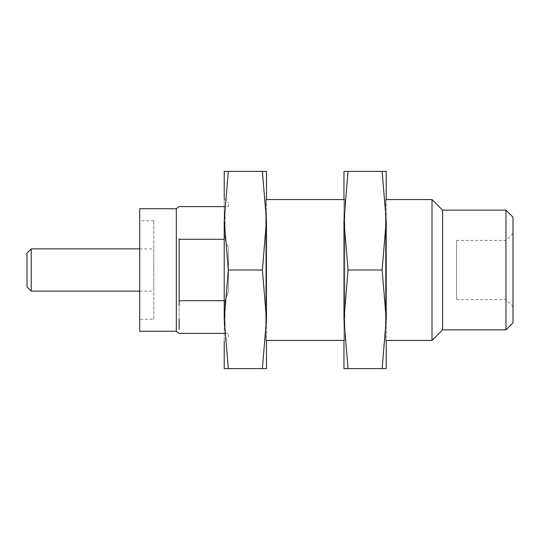 <?xml version="1.0" encoding="UTF-8"?>
<svg xmlns="http://www.w3.org/2000/svg" width="540" height="540" viewBox="0 0 540 540"><rect width="100%" height="100%" fill="white"/><g stroke="black" fill="none" stroke-linecap="round" stroke-linejoin="round"><path stroke-width="0.41" stroke-dasharray="2.7 2.03" d="M432 340.436L432 199.564M386.215 199.564L385.513 199.564L385.513 340.436L385.513 199.564L386.215 198.862L386.215 341.138L385.513 340.436L386.215 340.436M442.564 329.873L442.564 210.128M386.215 220.698L382.131 171.389L386.215 171.389L386.215 368.611L382.131 368.611L386.215 319.302L386.215 220.698L382.131 270L386.215 319.302M505.96 329.873L505.96 210.128M513 322.826L513 217.175M505.96 270L505.96 240.415L505.96 270M513 270L513 233.375L513 270M456.651 240.415L456.651 299.585L456.651 240.415L505.96 240.415L513 233.375M343.96 340.436L344.783 340.436L344.783 199.564L344.783 340.436L343.96 341.26L343.96 198.74L344.783 199.564L343.96 199.564M382.131 171.389L348.044 171.389L343.96 220.698L343.96 319.302L343.96 220.698L348.044 270L343.96 319.302L348.044 368.611L382.131 368.611M266.476 199.564L265.775 199.564L265.775 340.436L265.775 199.564L266.476 198.862L266.476 341.138L265.775 340.436L266.476 340.436M266.476 220.698L262.393 171.389L266.476 171.389L266.476 368.611L262.393 368.611L266.476 319.302L266.476 220.698L262.393 270L266.476 319.302M224.215 333.389L228.44 333.389L225.045 333.389L225.045 300.699L225.045 333.389L179.05 333.389M228.44 291.803L225.045 300.699L228.44 291.803L228.44 248.198L228.44 291.803L228.44 248.198L225.045 239.301L228.44 248.198L228.44 291.803M179.05 206.611L225.045 206.611L225.045 239.301L225.045 206.611L228.44 206.611L224.215 206.611M228.44 206.611L228.44 202.966L228.44 206.611M228.44 337.034L228.44 333.389L228.44 337.034L224.215 341.26L224.215 198.74L228.44 202.966M262.393 171.389L228.305 171.389L224.215 220.698L224.215 319.302L224.215 220.698L228.305 270L224.215 319.302L228.305 368.611L262.393 368.611M139.698 208.724L139.698 331.276M153.785 319.302L153.785 220.698L153.785 319.302L139.698 319.302L139.698 220.698L139.698 319.302M31.226 248.873L31.226 291.128M139.698 248.873L153.785 248.873L153.785 291.128L153.785 248.873M27 253.098L27 286.902M382.131 270L348.044 270M348.044 368.611L343.96 368.611L343.96 319.302M343.96 220.698L343.96 171.389L348.044 171.389M262.393 270L228.305 270M228.305 368.611L224.215 368.611L224.215 319.302M224.215 220.698L224.215 171.389L228.305 171.389M224.215 239.301L179.138 239.301L179.138 260.523M179.138 301.07L179.138 279.477L179.138 300.699L224.215 300.699M179.138 238.93L179.138 239.301M179.138 280.631L179.138 319.214M179.138 329.373L179.138 305.323M176.324 208.724L176.324 331.276M456.651 299.585L505.96 299.585L513 306.625M153.785 220.698L139.698 220.698M139.698 291.128L153.785 291.128"/><path stroke-width="0.81" d="M432 340.436L442.564 329.873L442.564 210.128L432 199.564L432 340.436L386.215 340.436M386.215 198.862L386.215 171.389L343.96 171.389L343.96 198.74M343.96 341.26L343.96 368.611L386.215 368.611L386.215 341.138M442.564 210.128L505.96 210.128L505.96 329.873L442.564 329.873M505.96 210.128L513 217.175L513 322.826L505.96 329.873M266.476 198.862L266.476 171.389L224.215 171.389L224.215 198.74M224.215 341.26L224.215 368.611L266.476 368.611L266.476 341.138M224.215 333.389L179.05 333.389L176.324 331.276L139.698 331.276L139.698 208.724L176.324 208.724L179.05 206.611L224.215 206.611M31.226 248.873L27 253.098L27 286.902L31.226 291.128L31.226 248.873L139.698 248.873M382.131 368.611L386.215 319.302L386.215 220.698L382.131 171.389M386.215 319.302L382.131 270L386.215 220.698M382.131 270L348.044 270L343.96 220.698L348.044 171.389M348.044 368.611L343.96 319.302L348.044 270M343.96 319.302L343.96 220.698M262.393 368.611L266.476 319.302L266.476 220.698L262.393 171.389M266.476 319.302L262.393 270L266.476 220.698M262.393 270L228.305 270L224.215 220.698L228.305 171.389M228.305 368.611L224.215 319.302L228.305 270M224.215 319.302L224.215 220.698M224.215 300.699L179.138 300.699L179.138 239.301L224.215 239.301M179.138 239.301L179.138 238.93M179.138 260.523L179.138 280.631M179.138 329.373L179.138 319.214M179.138 305.323L179.138 301.07M176.324 331.276L176.324 208.724M432 199.564L386.215 199.564M343.96 199.564L266.476 199.564M343.96 340.436L266.476 340.436M31.226 291.128L139.698 291.128"/></g></svg>
